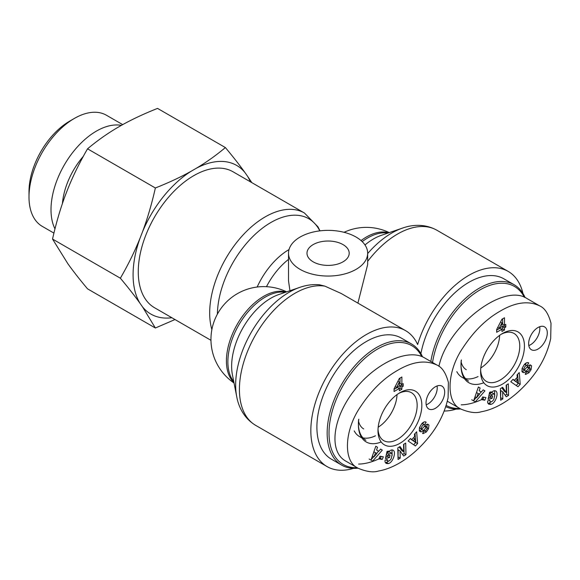 <?xml version="1.0" encoding="UTF-8"?>
<svg xmlns="http://www.w3.org/2000/svg" width="580" height="580" viewBox="0 0 580 580"><rect width="100%" height="100%" fill="white"/><g stroke="black" fill="none" stroke-linecap="round" stroke-linejoin="round"><path stroke-width="0.87" d="M397.01 394.596A27.565 15.914 -60 0 1 378.189 427.199A27.579 15.921 -60 0 0 397.017 394.588M357.164 467.676A68.6 39.607 -60 0 1 329.019 433.086A68.6 39.607 -60 0 1 367.307 356.229A68.6 39.607 -60 0 1 421.725 356.49M422.486 356.816A69.919 40.368 120 0 0 411.553 343.991A69.919 40.368 120 0 0 357.679 362.725A69.919 40.368 120 0 0 327.156 433.086A69.919 40.368 120 0 0 341.635 465.095A69.919 40.368 120 0 0 358.019 468.169M341.635 465.095L331.376 459.164A69.919 40.368 -60 0 1 316.897 427.163A69.919 40.368 -60 0 1 347.413 356.801A69.919 40.368 -60 0 1 401.295 338.067L411.553 343.991M354.213 430.897A36.279 20.945 120 0 0 359.39 436.501L361.913 437.958M362.95 437.871A36.279 20.945 120 0 0 375.456 435.805M363.704 428.946A27.579 15.921 -60 0 1 358.563 421.283M403.187 386.251L401.882 387.012L401.882 389.26L399.345 390.724L399.345 388.47L394.059 391.529L394.059 388.76L399.345 378.45L401.882 376.993L401.882 384.409L403.187 383.655L403.187 386.251L401.324 385.178L400.019 385.932L400.019 388.187L399.345 388.571M379.994 456.213L383.337 456.815L382.213 459.447L378.87 458.845L379.994 456.213M426.017 422.138L424.48 424.923L424.161 424.661C422.508 425.14 421.544 426.496 421.283 428.729A1.051 0.609 120 0 0 421.464 428.953A1.051 0.609 120 0 0 422.298 428.649L425.125 425.539A3.951 2.284 -60 0 1 426.699 424.386L427.808 424.19L428.983 425.075L428.475 428.83L426.358 431.977L422.972 433.68L422.588 433.354L424.4 430.628L424.69 430.86C425.901 430.701 426.771 429.635 427.3 427.656A1.051 0.609 120 0 0 427.083 427.119A1.051 0.609 120 0 0 426.249 427.431L423.473 430.476A3.951 2.284 -60 0 1 421.239 431.803L419.333 430.831L419.521 427.525L421.754 423.733C423.32 422.08 424.661 421.493 425.778 421.972L425.56 421.87M380.596 449.079L382.322 450.095L372.693 461.086L370.997 460.085L375.789 446.238L377.536 447.274L376.55 449.971L378.747 451.276L380.596 449.079M414.417 434.217L416.658 431.788L417.6 443.562L415.396 445.962L408.153 441.01L410.43 438.538L411.8 439.582L414.664 436.472L414.417 434.217M400.004 446.535L403.724 451.791L403.557 444.382L405.71 443.069L405.971 454.655L403.68 456.047L400.048 450.928L400.214 458.157L398.061 459.462L397.8 447.876L400.004 446.535M385.86 459.81L387.723 460.882C388.846 461.317 390.014 460.556 391.224 458.591L392.145 454.502L391.42 453.074L388.912 454.002L388.005 455.554L390.043 455.061L389.492 457.576L385.461 458.555L387.012 451.458L388.491 451.102L388.433 452.168C390.195 450.167 391.761 449.522 393.124 450.225C396.539 451.943 392.747 462.811 388.477 463.529L386.149 463.449L385.091 462.05A4.872 2.813 -60 0 1 385.113 460.158L387.324 459.476A1.979 1.138 120 0 0 387.621 460.817L385.874 459.81M399.917 392.696A31.001 17.9 120 0 0 399.83 392.747A31.001 17.9 120 0 0 377.993 430.563A31.001 17.9 120 0 0 399.859 443.352A31.001 17.9 120 0 0 421.834 405.384A31.001 17.9 120 0 0 399.917 392.696M444.686 392.16A13.195 7.62 -60 0 1 438.929 405.435A13.195 7.62 -60 0 1 428.765 408.965A13.195 7.62 -60 0 1 428.765 393.733A13.195 7.62 -60 0 1 441.96 386.12A13.195 7.62 -60 0 1 444.686 392.16M436.986 365.059L424.393 357.787C407.762 347.891 374.571 363.595 353.611 391.275C332.405 418.811 328.642 451.501 345.586 460.991L358.179 468.263M358.585 464.072C364.863 463.978 371.642 462.238 378.943 458.86M426.191 404.811A13.195 7.62 120 0 0 437.226 387.846A13.195 7.62 120 0 0 437.066 385.968M399.345 388.47L397.481 387.397L394.059 389.368M401.324 384.083L401.324 385.178M400.019 378.066L400.019 383.329L401.882 384.409M399.345 382.06L396.553 387.483L399.345 385.874L399.345 382.06L397.916 381.241M395.132 386.664L396.553 387.483M400.019 385.932L401.882 387.012M400.019 388.187L401.882 389.26M358.636 419.558A36.279 20.945 120 0 0 358.404 423.661L358.404 424.741A37.599 21.707 -60 0 1 358.802 419.202M358.411 424.19A36.279 20.945 120 0 0 365.922 440.271M381.183 441.967A37.599 21.707 -60 0 1 358.404 424.741M398.634 393.479A27.688 15.986 -60 0 1 411.387 392.66A27.688 15.986 -60 0 1 411.43 424.654A27.688 15.986 -60 0 1 383.699 440.619A27.688 15.986 -60 0 1 378.029 429.164M385.816 456.938L387.628 456.496L387.853 455.467M389.492 457.576L387.628 456.496M388.005 455.554L386.331 454.582M386.519 453.72L388.179 452.023M388.912 454.002L387.048 452.929M388.723 451.834L389.557 451.994M387.868 463.681L386.004 462.601L389.144 460.817M385.396 462.673L386.004 462.601M388.433 452.168L387.15 451.428M392.109 455.517L392 449.928M403.724 451.791L401.86 450.711L399.228 447.006M398.01 457.279L398.185 449.855L400.048 450.928M400.214 458.157L398.351 457.076M402.585 454.502L404.108 453.582L403.897 444.171M405.971 454.655L404.108 453.582M414.925 438.777L413.207 440.648L411.336 439.567L415.316 442.25L414.925 438.777L413.366 437.878M413.207 440.648L415.316 442.25M411.8 439.582L410.277 438.705M413.641 444.759L415.737 442.489L415.019 433.564M417.6 443.562L415.737 442.489M374.006 456.909L376.855 453.524L375.528 452.748L374.006 456.909L372.411 455.996M375.528 452.748L373.868 451.784M382.322 450.095L380.582 449.094M378.747 451.276L376.55 449.971M377.536 447.274L375.782 446.259M369.126 459.005L370.823 460.005L373.694 456.736M376.623 453.393L378.573 451.167M426.213 422.305L425.372 421.82M420.696 431.846L419.673 431.252M421.239 431.803L419.376 430.723A3.951 2.284 120 0 0 421.609 429.403L422.247 428.707M424.437 426.3A1.051 0.609 -60 0 1 425.22 426.046L427.083 427.119M426.358 431.977L424.582 430.802M423.661 431.738L424.495 430.897M428.475 428.83L427.228 428.113M426.931 427.032L427.228 424.219M421.464 428.953L419.594 427.88A1.051 0.609 -60 0 1 419.456 427.736M421.914 423.56L424.103 424.64M422.646 423.791L423.748 422.131M379.161 458.157L380.342 458.374L381.176 456.431M382.213 459.447L380.342 458.374M499.619 335.356A27.565 15.914 -60 0 1 480.798 367.959A27.579 15.921 -60 0 0 499.626 335.349M432.542 362.493A68.6 39.607 -60 0 1 474.571 293.415A68.6 39.607 -60 0 1 524.335 297.25M459.766 408.436A68.6 39.607 -60 0 1 446.201 405.449M445.81 406.674A69.919 40.368 120 0 0 460.629 408.929M525.096 297.576A69.919 40.368 120 0 0 514.163 284.751A69.919 40.368 120 0 0 465.102 298.729A69.919 40.368 120 0 0 430.824 361.5M420.899 353.633A69.919 40.368 -60 0 1 455.59 292.124A69.919 40.368 -60 0 1 503.897 278.828L514.163 284.751M456.822 371.657A36.279 20.945 120 0 0 461.999 377.261L464.522 378.718M465.559 378.631A36.279 20.945 120 0 0 478.058 376.565M466.305 369.707A27.579 15.921 -60 0 1 461.173 362.043M505.796 327.019L504.491 327.772L504.491 330.02L501.954 331.485L501.954 329.23L496.668 332.289L496.668 329.52L501.954 319.21L504.491 317.753L504.491 325.17L505.796 324.416L505.796 327.019L503.933 325.938L502.621 326.692L502.621 328.947L501.954 329.331M482.603 396.974L485.946 397.575L484.815 400.207L481.473 399.605L482.603 396.974M528.619 362.899L527.082 365.683L526.77 365.422C525.11 365.9 524.153 367.256 523.892 369.489A1.051 0.609 120 0 0 524.066 369.714A1.051 0.609 120 0 0 524.9 369.409L527.735 366.299A3.951 2.284 -60 0 1 529.301 365.146L530.417 364.95L531.592 365.835L531.084 369.59L528.967 372.737L525.582 374.441L525.197 374.114L527.01 371.388L527.292 371.62C528.503 371.461 529.38 370.395 529.91 368.416A1.051 0.609 120 0 0 529.692 367.887A1.051 0.609 120 0 0 528.859 368.191L526.082 371.236A3.951 2.284 -60 0 1 523.849 372.563L521.942 371.591L522.13 368.286L524.356 364.494C525.929 362.841 527.271 362.254 528.38 362.732L528.163 362.63M483.205 389.84L484.923 390.855L475.296 401.846L473.606 400.845L478.399 386.998L480.146 388.034L479.152 390.732L481.357 392.036L483.205 389.84M517.019 374.977L519.267 372.548L520.209 384.322L518.005 386.722L510.762 381.771L513.039 379.298L514.402 380.342L517.273 377.232L517.019 374.977M502.606 387.295L506.333 392.551L506.166 385.142L508.319 383.829L508.58 395.415L506.289 396.807L502.657 391.688L502.824 398.917L500.671 400.222L500.402 388.636L502.606 387.295M492.101 398.337L488.07 399.315L489.622 392.218L491.1 391.863L491.042 392.928C492.804 390.927 494.37 390.282 495.733 390.985C499.148 392.703 495.349 403.571 491.086 404.289L488.759 404.209L487.7 402.817A4.872 2.813 -60 0 1 487.722 400.918L489.933 400.236A1.979 1.138 120 0 0 490.23 401.577L490.332 401.65C491.448 402.078 492.623 401.316 493.834 399.352L494.747 395.263L494.029 393.834L491.521 394.762L490.615 396.314L492.652 395.821L492.101 398.337L490.23 397.264L490.455 396.227M502.519 333.457A31.001 17.9 120 0 0 502.439 333.507A31.001 17.9 120 0 0 480.602 371.323A31.001 17.9 120 0 0 502.468 384.112A31.001 17.9 120 0 0 524.443 346.144A31.001 17.9 120 0 0 502.519 333.457M547.295 332.92A13.195 7.62 -60 0 1 541.539 346.195A13.195 7.62 -60 0 1 531.374 349.726A13.195 7.62 -60 0 1 531.374 334.493A13.195 7.62 -60 0 1 544.562 326.881A13.195 7.62 -60 0 1 547.295 332.92M539.596 305.82L527.002 298.548C503.563 282.54 447.506 325.685 438.922 366.35M447.361 401.244L460.868 409.06C469.22 412.525 476.006 413.431 481.204 411.778C487.686 410.633 494.276 408.168 500.989 404.39C511.632 398.409 521.579 389.84 530.823 378.682C540.915 366.473 547.542 353.082 550.696 338.524L551 323.248C548.52 313.78 544.692 307.965 539.501 305.79C528.293 300.498 515.192 302.274 500.192 311.126C486.294 318.993 473.911 331.151 463.036 347.616C446.912 370.874 445.382 402.426 460.788 409.016M461.194 404.833C467.465 404.738 474.251 402.998 481.545 399.62M528.8 345.571A13.195 7.62 120 0 0 539.835 328.606A13.195 7.62 120 0 0 539.675 326.728M501.954 329.23L500.09 328.157L496.668 330.129M503.933 324.844L503.933 325.938M502.621 318.826L502.621 324.089L504.491 325.17M501.954 322.821L499.155 328.244L501.954 326.634L501.954 322.821L500.525 322.001M497.741 327.424L499.155 328.244M502.621 326.692L504.491 327.772M502.621 328.947L504.491 330.02M461.245 360.318A36.279 20.945 120 0 0 461.013 364.421L461.013 365.501A37.599 21.707 -60 0 1 461.412 359.962M461.02 364.95A36.279 20.945 120 0 0 468.524 381.031M483.792 382.727A37.599 21.707 -60 0 1 461.013 365.501M501.243 334.239A27.688 15.986 -60 0 1 513.996 333.42A27.688 15.986 -60 0 1 514.032 365.414A27.688 15.986 -60 0 1 486.308 381.379A27.688 15.986 -60 0 1 480.639 369.924M488.425 397.699L490.23 397.264M490.615 396.314L488.94 395.342M489.128 394.48L490.782 392.783M491.521 394.762L489.65 393.689M491.333 392.595L492.166 392.754M490.477 404.441L488.607 403.361L491.753 401.577M488.005 403.434L488.607 403.361M491.042 392.928L489.759 392.189M494.718 396.278L494.61 390.688M506.333 392.551L504.47 391.471L501.838 387.766M500.62 398.047L500.794 390.615L502.657 391.688M502.824 398.917L500.953 397.837M505.195 395.263L506.717 394.342L506.5 384.932M508.58 395.415L506.717 394.342M517.534 379.537L515.808 381.408L513.945 380.328L517.918 383.01L517.534 379.537L515.975 378.638M515.808 381.408L517.918 383.01M514.402 380.342L512.887 379.465M516.251 385.519L518.346 383.25L517.628 374.325M520.209 384.322L518.346 383.25M476.615 397.67L479.457 394.291L478.137 393.508L476.615 397.67L475.02 396.756M478.137 393.508L476.477 392.544M484.923 390.855L483.191 389.854M481.357 392.036L479.152 390.732M480.146 388.034L478.391 387.02M471.736 399.765L473.432 400.765L476.303 397.496M479.232 394.153L481.175 391.928M528.822 363.065L527.981 362.58M523.305 372.607L522.275 372.012M523.849 372.563L521.978 371.483A3.951 2.284 120 0 0 524.218 370.163L524.849 369.467M527.046 367.06A1.051 0.609 -60 0 1 527.829 366.806L529.692 367.887M528.967 372.737L527.184 371.562M526.27 372.498L527.097 371.657M531.084 369.59L529.837 368.873M529.533 367.793L529.83 364.979M524.066 369.714L522.203 368.641A1.051 0.609 -60 0 1 522.058 368.496M524.523 364.32L526.712 365.4M525.255 364.552L526.357 362.892M481.77 398.917L482.951 399.134L483.785 397.191M484.815 400.207L482.951 399.134M289.949 290.732L288.514 280.771L288.514 253.213A39.578 22.852 0 0 0 300.106 269.367A39.578 22.852 0 0 0 343.237 274.318A39.578 22.852 0 0 0 367.662 253.213A39.578 22.852 0 0 0 349.588 234.03A39.578 22.852 0 0 0 309.176 233.138A39.578 22.852 0 0 0 288.514 253.213M211.874 329.592A78.489 45.32 120 0 1 236.944 242.106A78.489 45.32 120 0 1 304.427 213.005L233.015 171.774A78.489 45.32 120 0 0 154.519 217.094A78.489 45.32 120 0 0 154.526 307.726L210.968 340.315M299.875 287.339A75.697 43.703 120 0 0 236.734 396.705L232.428 374.818A55.557 32.074 -60 0 1 278.77 294.553L299.875 287.339C306.472 285.055 312.982 284.2 319.413 284.765L324.909 286.15L341.279 293.524L405.579 330.644A78.489 45.32 -60 0 1 417.636 344.549A78.489 45.32 120 0 1 508.189 271.404A78.489 45.32 120 0 1 522.957 293.465M353.582 468.35A78.489 45.32 -60 0 1 327.091 466.596A78.489 45.32 -60 0 1 327.091 375.963A78.489 45.32 -60 0 1 405.579 330.644M343.012 244.593A21.105 12.187 180 0 1 349.196 253.213A21.105 12.187 180 0 1 336.168 264.473A21.105 12.187 180 0 1 313.164 261.827A21.105 12.187 180 0 1 306.987 253.213A21.105 12.187 180 0 1 320.015 241.954A21.105 12.187 180 0 1 343.012 244.593M367.662 253.213L367.662 264.545L357.911 303.123M444.229 411.032A78.489 45.32 120 0 0 456.192 409.11M74.37 118.429L69.709 121.118A57.565 33.234 120 0 0 29 191.625L29 197.012A64.162 37.047 -60 0 1 74.37 118.429A64.162 37.047 -60 0 1 106.452 115.246L122.699 124.627M225.381 147.566C233.189 156.897 239.736 165.256 245.021 172.644A85.818 49.547 120 0 0 196.272 168.287C206.386 162.277 216.086 155.368 225.381 147.566L157.542 108.402C144.036 113.767 132.073 119.371 121.655 125.207L116.638 128.1C106.531 134.118 96.831 141.027 87.536 148.821C79.728 162.299 73.181 175.609 67.889 188.746L65.38 195.206C60.407 208.524 56.122 223.133 52.526 239.047L67.889 263.769C73.181 271.164 79.728 279.524 87.536 288.847L155.368 328.012L142.513 306.856A85.818 49.547 120 0 0 171.876 317.738M142.513 231.826C147.487 218.508 151.772 203.899 155.368 187.985C168.874 182.62 180.844 177.023 191.262 171.187A85.818 49.547 120 0 0 142.513 231.826L140.005 238.286A85.818 49.547 120 0 0 140.005 303.289C134.719 295.894 128.173 287.535 120.365 278.212C128.173 264.734 134.719 251.423 140.005 238.286M250.364 181.794A85.818 49.547 120 0 0 247.53 176.211L251.8 182.62M174.993 319.544L155.368 328.012M245.021 172.644L247.53 176.211M191.262 171.187L196.272 168.287M142.513 306.856L140.005 303.289M53.925 233.102L42.289 226.381A64.162 37.047 -60 0 1 29 197.012M121.372 125.367A64.162 37.047 120 0 0 66.99 160.566A64.162 37.047 120 0 0 54.977 228.861M120.365 278.212L52.526 239.047M155.368 187.985L87.536 148.821M83.288 156.382A54.085 31.226 120 0 0 62.437 203.486M397.583 370.366C383.685 378.233 371.301 390.391 360.426 406.855C344.302 430.113 342.78 461.665 358.186 468.256L358.259 468.299C366.618 471.765 373.397 472.671 378.595 471.018C385.076 469.873 391.674 467.408 398.38 463.63C409.023 457.649 418.97 449.079 428.214 437.922C438.313 425.713 444.933 412.322 448.093 397.764L448.391 382.488C445.918 373.02 442.083 367.205 436.899 365.03C425.691 359.738 412.583 361.514 397.583 370.366M388.477 463.529L386.613 462.456M423.473 430.476L421.609 429.403M426.249 427.431L424.386 426.351M428.983 425.075L427.446 424.19M421.283 428.729L419.471 427.685M491.086 404.289L489.223 403.216M526.082 371.236L524.218 370.163M528.859 368.191L526.995 367.111M531.592 365.835L530.055 364.95M523.892 369.489L522.072 368.445M233.943 382.524A52.765 30.465 -60 0 1 237.343 324.147A52.765 30.465 -60 0 1 286.201 292.015M289.021 249.567A55.557 32.074 120 0 0 257.172 287.02M266.474 286.687A52.765 30.465 -60 0 1 288.514 259.398M361.036 240.555A52.765 30.465 -60 0 1 388.81 232.776M217.399 314.121A75.697 43.703 -60 0 1 260.217 229.912A75.697 43.703 -60 0 1 319.798 230.869M285.302 292.32A52.765 30.465 120 0 0 238.8 324.988A52.765 30.465 120 0 0 233.762 381.589M327.091 466.596L255.671 425.365A78.489 45.32 -60 0 1 251.698 342.135A78.489 45.32 -60 0 1 324.909 286.15M387.911 233.08A52.765 30.465 120 0 0 362.188 241.613M364.987 244.948A55.557 32.074 -60 0 1 381.379 235.313L402.484 228.1A75.697 43.703 120 0 0 367.662 253.583M367.662 261.37A78.489 45.32 -60 0 1 436.769 230.173L508.189 271.404M389.506 451.965L391.377 453.045M422.305 423.588L424.168 424.669M492.115 392.725L493.979 393.805M524.914 364.349L526.778 365.429M286.658 291.856A52.765 52.765 0 0 0 218.029 312.997A52.765 52.765 0 0 0 234.037 383.003M389.267 232.616A52.765 52.765 0 0 0 344.056 232.304M304.427 213.005L317.992 226.852L320.008 230.847M255.671 425.365C243.709 418.158 238.489 406.435 236.734 396.705M402.484 228.1C411.8 224.75 424.56 223.423 436.769 230.173"/></g></svg>
